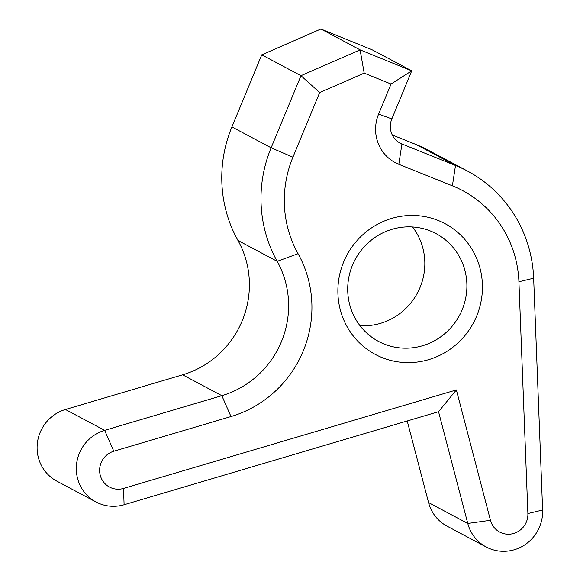 <?xml version="1.0" encoding="UTF-8"?>
<svg xmlns="http://www.w3.org/2000/svg" width="580" height="580" viewBox="0 0 580 580"><rect width="100%" height="100%" fill="white"/><g stroke="black" fill="none" stroke-linecap="round" stroke-linejoin="round"><path stroke-width="0.87" d="M467.451 171.042A131.08 126.962 -62 0 1 533.658 278.204L542.619 510.016A39.02 37.794 -62 0 1 489.716 548.629A39.02 37.794 -62 0 1 486.25 547.012A39.02 37.794 -62 0 1 467.777 523.457L438.545 411.699L124.106 504.745A39.02 37.794 -62 0 1 99.513 503.614A39.02 37.794 -62 0 1 96.048 501.997A39.02 37.794 -62 0 1 76.589 463.855A39.02 37.794 -62 0 1 104.647 430.36L221.843 395.683A91.937 89.052 118 0 0 277.175 261.333A130.065 125.983 -62 0 1 271.128 147.784L300.962 75.697L360.1 49.865L411.727 70.847L391.841 118.907A19.43 18.821 118 0 0 400.157 143.151A19.43 18.821 118 0 0 401.882 143.956A19.43 18.821 118 0 0 401.925 143.971L455.496 165.481A131.08 126.962 -62 0 1 467.451 171.042L428.236 150.176A131.08 126.962 118 0 0 416.592 144.739A131.08 126.962 118 0 0 416.28 144.608L392.276 134.973M111.229 487.867A19.51 18.901 118 0 0 123.525 488.425L456.373 389.934L490.462 520.289A19.51 18.901 118 0 0 501.432 532.875A19.51 18.901 118 0 0 527.887 513.568L518.919 281.757A111.57 108.069 118 0 0 452.393 185.81L398.822 164.307A38.94 37.715 -62 0 1 378.617 114.072L391.043 84.035L364.182 73.116L319.667 92.561L292.922 157.18A110.555 107.082 118 0 0 298.062 253.699A111.447 107.945 -62 0 1 230.985 416.556L113.796 451.233A19.51 18.901 118 0 0 99.673 468.959A19.51 18.901 118 0 0 111.229 487.867M412.532 226.961A61.089 59.175 -62 0 1 417.47 292.929A61.089 59.175 -62 0 1 359.999 325.692M438.386 220.552A74.095 71.768 -62 0 1 476.709 315.969A74.095 71.768 -62 0 1 381.93 357.526A74.095 71.768 -62 0 1 343.606 262.109A74.095 71.768 -62 0 1 438.386 220.552M384.025 343.983A61.089 59.175 118 0 0 460.919 312.555A61.089 59.175 118 0 0 436 233.588A61.089 59.175 118 0 0 430.57 231.057A61.089 59.175 118 0 0 353.677 262.486A61.089 59.175 118 0 0 378.602 341.453A61.089 59.175 118 0 0 384.025 343.983M364.182 73.116L360.1 49.865L320.892 29L261.747 54.832L231.913 126.918A130.065 125.983 118 0 0 237.96 240.468A91.937 89.052 -62 0 1 182.627 374.818L65.439 409.495A39.02 37.794 118 0 0 37.381 442.989A39.02 37.794 118 0 0 56.833 481.132L96.048 501.997M391.043 84.035L411.727 70.847L372.52 49.981L320.892 29M319.667 92.561L300.962 75.697L261.747 54.832M407.218 420.971L428.562 502.584A39.02 37.794 118 0 0 447.035 526.147L486.25 547.012M438.545 411.699L456.373 389.934M124.106 504.745L123.525 488.425M527.887 513.568L542.619 510.016M292.922 157.18L271.128 147.784L231.913 126.918M298.062 253.699L277.175 261.333L237.96 240.468M230.985 416.556L221.843 395.683L182.627 374.818M113.796 451.233L104.647 430.36L65.439 409.495M490.462 520.289L467.777 523.457L428.562 502.584M452.393 185.81L455.496 165.481L416.28 144.608M398.822 164.307L401.925 143.971L398.482 142.143M518.919 281.757L533.658 278.204M378.617 114.072L391.841 118.907"/></g></svg>
